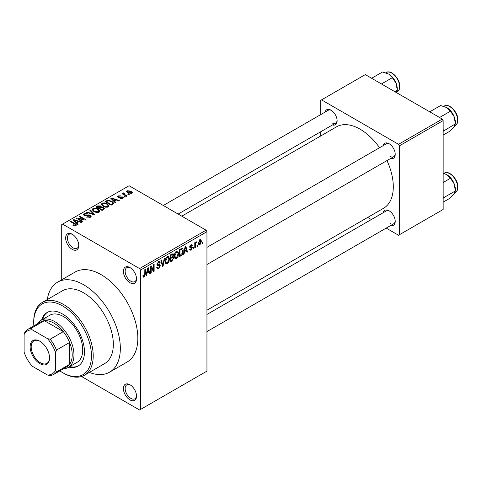<?xml version="1.0" encoding="UTF-8"?>
<svg xmlns="http://www.w3.org/2000/svg" width="482" height="482" viewBox="0 0 482 482"><rect width="100%" height="100%" fill="white"/><g stroke="black" fill="none" stroke-linecap="round" stroke-linejoin="round"><path stroke-width="0.72" d="M129.959 282.717A9.279 5.356 60 0 1 123.398 271.348A9.279 5.356 60 0 1 129.959 267.564L129.959 267.564A9.279 5.356 60 0 1 136.52 278.927A9.279 5.356 60 0 1 129.959 282.717M130.411 267.841A8.043 4.645 -120 0 0 126.814 267.667A8.043 4.645 -120 0 0 125.579 274.113A8.043 4.645 -120 0 0 130.833 281.199A8.043 4.645 -120 0 0 134.852 281.596A8.043 4.645 -120 0 0 136.502 278.397M129.959 399.897A9.279 5.356 60 0 1 123.398 388.534A9.279 5.356 60 0 1 129.959 384.744L129.959 384.744A9.279 5.356 60 0 1 136.52 396.114A9.279 5.356 60 0 1 129.959 399.897M130.411 385.028A8.043 4.645 -120 0 0 126.814 384.853A8.043 4.645 -120 0 0 125.579 391.3A8.043 4.645 -120 0 0 130.833 398.385A8.043 4.645 -120 0 0 134.852 398.783A8.043 4.645 -120 0 0 136.502 395.577M72.216 249.381A9.279 5.356 60 0 1 65.654 238.012A9.279 5.356 60 0 1 72.216 234.228L72.216 234.228A9.279 5.356 60 0 1 78.777 245.591A9.279 5.356 60 0 1 72.216 249.381M72.674 234.505A8.043 4.645 -120 0 0 69.071 234.33A8.043 4.645 -120 0 0 67.841 240.777A8.043 4.645 -120 0 0 73.095 247.862A8.043 4.645 -120 0 0 77.114 248.26A8.043 4.645 -120 0 0 78.765 245.061M383.154 145.642A8.658 5.001 60 0 1 389.094 143.714L389.094 143.714A8.658 5.001 60 0 1 395.216 154.318A8.658 5.001 60 0 1 390.577 158.5M389.546 143.998A7.423 4.284 -120 0 0 386.257 143.853L206.947 247.374M325.061 112.107A8.658 5.001 60 0 1 331.001 110.173L331.001 110.173A8.658 5.001 60 0 1 337.129 120.783A8.658 5.001 60 0 1 332.484 124.965M331.459 110.456A7.423 4.284 -120 0 0 328.164 110.312L163.302 205.495M383.154 212.719A8.658 5.001 60 0 1 389.094 210.791L389.094 210.791A8.658 5.001 60 0 1 395.216 221.401A8.658 5.001 60 0 1 390.577 225.582M389.546 211.074A7.423 4.284 -120 0 0 386.257 210.929L206.947 314.451M89.369 372.405A51.966 30.005 -120 0 0 109.571 372.17A51.966 30.005 -120 0 0 117.536 330.525A51.966 30.005 -120 0 0 83.591 284.735A51.966 30.005 -120 0 0 57.611 282.163A51.966 30.005 -120 0 0 47.302 299.539M109.571 372.17L127.067 362.066A51.966 30.005 -120 0 0 135.038 320.428A51.966 30.005 -120 0 0 101.087 274.632A51.966 30.005 -120 0 0 75.108 272.059L57.611 282.163M206.947 310.233L383.558 208.272A47.013 27.143 -120 0 0 386.974 160.578M379.551 147.721A47.013 27.143 -120 0 0 360.048 129.164A47.013 27.143 -120 0 0 336.538 126.838L181.804 216.177M197.56 245.199L197.56 246.212L197.005 246.531L197.005 245.525L197.56 245.199M195.337 244.832L195.337 247.495L194.776 247.82L194.776 242.675L195.337 242.356L195.337 243.175L195.999 241.88L196.529 241.85L195.439 243.717L195.337 244.832L194.776 244.507M193.746 247.405L193.746 248.417L193.186 248.736L193.186 247.724L193.746 247.405M192.312 247.67L190.968 250.11L190.059 250.242L189.607 249.242L190.167 248.826L191.005 249.351L191.758 248.122L191.613 247.736L190.01 247.79L189.685 246.989L190.944 244.796L191.872 244.663L192.234 245.525L191.673 245.934L190.962 245.519L190.245 246.561L190.426 246.886L191.993 246.766L192.312 247.67L190.878 246.844M189.824 249.086L191.005 249.351M191.673 245.934L190.414 245.205M189.788 246.296L190.426 246.886M184.552 251.61L184.07 254.002L183.485 254.339L185.178 246.29L185.763 245.953L187.54 251.996L186.956 252.333L186.474 250.501L184.552 251.61L184.112 251.357M176.484 258.473L174.888 258.286L174.339 256.177C174.219 254.243 174.936 252.586 176.49 251.212L177.762 251.098L178.635 253.61L178.081 256.472L176.484 258.473L174.448 257.292M175.231 258.593L174.888 258.286M167.338 263.75L165.742 263.564L165.193 261.455C165.073 259.521 165.79 257.87 167.344 256.496L168.616 256.382L169.489 258.894L168.935 261.75L167.338 263.75L165.302 262.576M166.085 263.871L165.742 263.564M144.124 277.156L143.256 277.156L142.925 275.644L143.479 275.228L144.154 276.313L144.751 275.433L144.829 269.583L145.389 269.263L145.389 274.059L144.124 277.156L142.985 276.493M142.925 275.867L144.154 276.313M139.581 268.57L206.073 230.185L206.947 231.703L206.947 371.11L140.455 409.495L140.455 270.089L139.581 268.57L62.594 224.124L61.72 224.63L61.72 279.789M206.947 231.703L140.455 270.089M147.01 273.282L146.528 275.674L145.944 276.011L147.637 267.962L148.221 267.624L149.998 273.668L149.42 274.005L148.938 272.173L147.01 273.282L146.57 273.029M151.191 267.323L151.191 272.981L150.637 273.3L150.637 266.233L151.234 265.889L153.577 270.203L153.577 264.534L154.138 264.208L154.138 271.282L153.541 271.625L150.637 266.998M159.494 264.546L160.337 265.745L158.608 268.793L157.343 268.962L156.758 267.468L157.319 267.058L157.716 268.046L158.656 267.938L159.783 266.076L159.53 265.449L157.367 265.54L156.921 264.449L158.506 261.599L159.663 261.437L160.181 262.738L159.626 263.154L159.289 262.292L158.524 262.413L157.475 264.154L157.692 264.799L156.921 264.353L157.65 264.769L159.916 264.642M164.82 258.045L163.073 266.124L162.524 266.438L160.88 260.316L161.452 259.985L162.765 265.474L164.235 258.376L164.82 258.045M172.562 256.394L173.701 257.912L172.008 260.967L170.285 261.961L170.285 254.888L173.086 253.689L173.544 254.785L172.942 256.617L173.261 256.683M181.871 248.332C182.841 248.555 183.274 249.429 183.166 250.947C183.311 252.875 182.612 254.472 181.057 255.737L179.431 256.683L179.431 249.61L182.377 248.417M201.458 241.337L199.91 244.946L198.97 245.043L198.355 243.181L199.91 239.62L200.855 239.536L201.458 241.337L200.843 240.982M202.814 242.169L202.814 243.181L202.253 243.5L202.253 242.494L202.814 242.169M140.455 409.495L139.581 410.001L81.548 376.496M129.321 194.692L128.766 195.011L127.893 194.505L128.447 194.186L129.321 194.692M125.507 196.897L124.946 197.216L124.073 196.71L124.627 196.391L125.507 196.897M115.831 202.482L115.246 202.82L110.812 198.307L111.402 197.969L119.301 200.476L118.717 200.813L116.409 200.036L114.481 201.145L115.831 202.482M108.986 206.254L108.986 205.446L108.323 206.905L105.769 207.272L103.118 206.38L101.304 204.326L102.045 203.277C103.973 202.627 105.733 202.82 107.335 203.856L109.065 205.868M99.84 211.532L99.84 210.724L99.178 212.182L96.623 212.556L93.972 211.658L92.158 209.604L92.899 208.555C94.827 207.905 96.587 208.097 98.189 209.134L99.919 211.146M90.447 217.225L86.531 217.099L87.013 216.731L89.779 216.786L90.321 216.129L89.857 215.526L84.157 215.544L83.374 214.544L84.061 213.659L87.567 213.749L87.091 214.116L84.796 214.062L84.29 214.659L84.736 215.231L85.531 215.49L88.104 214.845L90.405 215.201L91.219 216.255L90.447 217.225M78.289 224.154L77.704 224.492L73.276 219.979L73.86 219.641L81.759 222.148L81.181 222.485L78.867 221.708L76.939 222.823L78.289 224.154M206.073 230.185L129.086 185.739L62.594 224.124M74.662 225.841L72.854 225.178L73.33 224.811L75.276 225.16L75.415 224.546L70.468 221.6L71.023 221.274L75.18 223.678L76.457 224.943L75.969 225.588L74.662 225.841M75.276 225.829L75.415 224.546M82.952 221.461L82.398 221.78L76.276 218.244L76.867 217.906L84.127 219.382L79.217 216.551L79.771 216.225L85.898 219.762L85.302 220.105L78.054 218.629L82.952 221.461M94.834 214.604L94.285 214.918L86.513 212.333L87.091 212.002L93.809 214.363L89.875 210.393L90.459 210.056L94.834 214.604M103.769 209.447L102.045 210.441L95.918 206.905L97.647 205.904L100.72 205.91L101.401 207.001L103.666 207.429L104.576 208.531L103.769 209.447M101.431 206.82L101.401 207.561M112.818 204.217L111.191 205.157L105.064 201.627L107.619 200.283L111.83 201.217L113.674 203.205L112.818 204.217M122.808 198.542L120.018 198.5L122.211 198.156L122.271 197.325L118.186 197.355L117.602 196.596L118.168 195.897L120.735 195.885L118.825 196.252L118.65 196.981L122.711 196.939L123.398 197.795L122.808 198.542M122.211 198.789L122.271 197.325M118.825 196.252L118.65 197.554M127.097 195.975L126.537 196.301L122.085 193.728L122.639 193.403L123.35 193.818L123.223 192.975L123.995 192.806L124.47 193.27L123.988 193.451L123.982 194.059L127.097 195.975M123.043 193.24L123.223 193.643M123.995 192.806L123.982 194.818M131.749 193.384L127.893 192.945L126.579 191.493L127.134 190.721L130.947 191.131L132.303 192.607L131.749 193.384M442.283 119.066L443.157 120.578L399.415 145.835L398.542 144.317L442.283 119.066L365.296 74.614L320.681 100.377L320.681 114.632M320.681 131.779L320.681 135.996M399.415 145.835L399.415 234.734L398.542 235.24L386.19 228.107M371.345 219.539L367.694 217.43M399.415 234.734L443.157 209.477L443.157 120.578M398.542 144.317L321.554 99.87M389.968 156.343A7.423 4.284 -120 0 0 393.68 156.71A7.423 4.284 -120 0 0 395.198 153.788M331.875 122.802A7.423 4.284 -120 0 0 335.586 123.169A7.423 4.284 -120 0 0 337.111 120.247M389.968 223.419A7.423 4.284 -120 0 0 393.68 223.787A7.423 4.284 -120 0 0 395.198 220.864M73.33 225.431L73.33 224.811M71.023 221.919L71.023 221.274M73.86 220.575L73.86 219.641M76.939 223.714L76.939 222.823M75.15 220.973L76.415 222.298L77.964 221.407L74.246 220.154L75.15 220.973L75.15 221.889M76.415 223.172L76.415 222.298M74.246 220.967L74.246 220.154M77.964 222.232L77.964 221.407M76.867 218.587L76.867 217.906M84.127 219.87L84.127 219.382M79.771 216.87L79.771 216.225M78.054 219.274L78.054 218.629M87.013 217.334L87.013 216.731M89.779 217.521L89.779 216.786M84.061 215.484L84.061 213.659M84.736 215.797L84.736 215.231M85.531 215.954L85.531 215.49M88.104 215.43L88.104 214.845M90.405 217.249L90.405 215.201M87.091 212.526L87.091 212.002M93.809 214.761L93.809 214.363M90.459 210.989L90.459 210.056M92.899 210.911L92.899 208.555M98.189 209.815L98.189 209.134M93.616 208.965L93.056 209.76L94.538 211.345L98.461 211.773L99.009 210.989L97.617 209.447L95.996 208.784L93.616 208.965M94.538 211.953L94.538 211.345M98.461 212.478L98.461 211.773M97.647 206.73L97.647 205.904M100.593 207.971L100.72 205.91M103.666 209.501L103.666 207.429M97.189 206.995L99.021 208.055L100.593 207.079L100.262 206.29L98.159 206.435L97.189 206.995L97.189 207.64M99.021 208.694L99.021 208.055M99.738 209.11L99.738 208.465L101.883 209.706L103.654 208.387L103.654 209.507M101.883 210.351L101.883 209.706M103.564 209.562L103.112 207.754L100.834 207.832L99.738 208.465M103.064 209.851L103.064 209.025M102.045 205.633L102.045 203.277M107.335 204.537L107.335 203.856M102.768 203.687L102.202 204.482L103.684 206.061L107.606 206.495L108.155 205.706L106.763 204.163L105.142 203.5L102.768 203.687M103.684 206.67L103.684 206.061M107.606 207.2L107.606 206.495M107.619 200.988L107.619 200.283M111.83 201.892L111.83 201.217M106.335 201.717L111.029 204.422L112.029 203.85L112.541 202.524L111.264 201.53L108.239 200.759L106.335 201.717L106.335 202.362M111.029 205.067L111.029 204.422M112.764 204.254L112.541 202.524M112.029 204.675L112.029 203.85M111.402 198.903L111.402 197.969M114.481 202.042L114.481 201.145M112.692 199.295L113.951 200.626L115.499 199.729L111.788 198.482L112.692 199.295L112.692 200.217M113.951 201.5L113.951 200.626M111.788 199.295L111.788 198.482M115.499 200.56L115.499 199.729M120.494 198.686L120.494 198.132M118.168 197.343L118.168 195.897M119.199 197.656L119.199 197.09M122.711 198.596L122.711 196.939M124.627 197.03L124.627 196.391M122.639 194.047L122.639 193.403M123.35 194.457L123.35 193.818M124.784 195.288L124.784 194.644M128.447 194.83L128.447 194.186M127.134 192.426L127.134 190.721M130.947 191.818L130.947 191.131M131.128 193.619L130.435 191.475L127.754 191.095L127.447 192.667M127.754 191.095L128.447 192.625L131.128 193.005L131.429 192.553L131.429 193.529M128.447 193.234L128.447 192.625M146.07 275.409L146.528 275.674M149.209 273.216L149.998 273.668M148.221 271.758L148.938 272.173M147.715 269.992L147.197 272.348L148.745 271.456L147.974 268.504L147.715 269.992L147.269 269.733M146.769 272.101L147.197 272.348M147.57 268.275L147.974 268.504M150.637 272.661L151.191 272.981M152.39 269.51L153.577 270.203M152.993 270.619L154.138 271.282M156.777 267.739L158.608 268.793M158.355 261.69L160.181 262.738M157.903 262.057L158.524 262.413M156.975 263.859L157.475 264.154M158.578 264.726L160.337 265.745M162.326 265.69L163.073 266.124M162.175 265.13L162.765 265.474M168.893 258.551L169.489 258.894M168.495 261.497L168.935 261.75M167.344 257.316L165.748 261.148L166.392 263.009L167.338 262.925L168.929 259.189L168.302 257.249L166.736 256.966M165.212 260.834L165.748 261.148M172.002 253.893L173.544 254.785M171.923 256.882L173.701 257.912M170.839 255.394L170.839 257.509L172.466 256.496L172.984 255.225L172.737 254.544L170.839 255.394L170.285 255.074M170.285 257.183L170.839 257.509M170.839 258.334L170.839 260.81L172.598 259.708L173.146 258.238L172.851 257.472L170.839 258.334L170.285 258.015M170.285 260.491L170.839 260.81M171.218 257.286L171.935 257.701M178.039 253.267L178.635 253.61M177.641 256.219L178.081 256.472M176.49 252.038L174.894 255.864L175.538 257.725L176.484 257.647L178.075 253.912L177.448 251.966L175.882 251.682M174.357 255.556L174.894 255.864M180.346 255.327L181.057 255.737M182.582 250.61L183.166 250.947M179.985 250.116L179.985 255.532L182.389 253.116L182.612 251.261L181.762 249.224L179.985 250.116L179.431 249.79M179.431 255.213L179.985 255.532M180.256 249.134L180.973 249.543M180.925 248.742L182.033 249.296L181.003 248.7M183.612 253.737L184.07 254.002M186.751 251.538L187.54 251.996M185.757 250.086L186.474 250.501M185.257 248.32L184.739 250.676L186.287 249.784L185.51 246.832L185.257 248.32L184.805 248.061M184.305 250.429L184.739 250.676M185.112 246.603L185.51 246.832M189.619 249.333L190.968 250.11M189.715 246.639L191.613 247.736M190.962 244.79L192.234 245.525M193.186 248.091L193.746 248.417M194.776 247.176L195.337 247.495M194.776 242.856L195.337 243.175M195.656 242.265L196.367 242.675M195.529 242.56L195.969 242.814M194.776 243.338L195.439 243.717M197.005 245.892L197.56 246.212M198.427 244.097L199.91 244.946M199.62 239.819L200.482 240.319L199.891 240.367L198.915 242.856L199.922 244.205L200.904 241.705L199.367 240.06M198.385 242.548L198.915 242.856M198.379 243.699L199.922 244.205M202.253 242.862L202.814 243.181M68.86 367.103A30.932 17.858 -120 0 0 78.06 366.073A30.932 17.858 -120 0 0 82.802 341.286A30.932 17.858 -120 0 0 62.594 314.035A30.932 17.858 -120 0 0 47.128 312.499A30.932 17.858 -120 0 0 41.639 319.958M69.733 366.597A30.932 17.858 -120 0 0 78.494 365.814M59.84 370.881A40.831 23.57 -120 0 0 62.594 372.622A40.831 23.57 -120 0 0 91.466 355.957A40.831 23.57 -120 0 0 62.594 305.95A40.831 23.57 -120 0 0 33.722 322.621A40.831 23.57 -120 0 0 33.854 325.88M63.467 373.128L62.594 372.622L63.467 373.128A42.067 24.287 60 0 0 84.501 375.213L104.624 363.597A42.067 24.287 -120 0 0 111.071 329.887A42.067 24.287 -120 0 0 83.591 292.815A42.067 24.287 -120 0 0 62.558 290.736L42.434 302.353A42.067 24.287 60 0 1 63.467 304.437A42.067 24.287 60 0 1 90.947 341.503A42.067 24.287 60 0 1 84.501 375.213M33.722 322.621L33.722 321.608A42.067 24.287 60 0 1 42.434 302.353M37.674 323.675A27.221 15.713 60 0 1 41.109 320.259L49.857 315.21A27.221 15.713 60 0 1 63.467 316.56A27.221 15.713 60 0 1 81.253 340.545A27.221 15.713 60 0 1 77.078 362.356L68.33 367.404A27.221 15.713 60 0 1 63.654 368.676M47.573 312.258A30.932 17.858 -120 0 0 42.512 319.452M439.56 117.494L450.435 111.215L454.207 116.789A12.044 6.953 -120 0 1 455.351 122.362L455.351 123.886L454.207 126.621L450.435 130.881L443.157 135.081M443.157 131.285L455.351 123.886L454.207 116.789A12.044 6.953 -120 0 0 446.832 107.613L450.435 111.215M443.988 130.447L443.157 129.574M429.727 111.812L440.602 105.534L446.832 107.613M30.137 346.811A13.731 7.929 60 0 1 39.849 341.208A13.731 7.929 60 0 1 49.556 358.024A13.731 7.929 60 0 1 39.849 363.633A13.731 7.929 60 0 1 30.137 346.811M40.114 341.364A12.99 7.501 -120 0 0 33.879 340.864A12.99 7.501 -120 0 0 31.185 346.811A12.99 7.501 -120 0 0 36.855 359.885A12.99 7.501 -120 0 0 46.868 363.368A12.99 7.501 -120 0 0 49.556 357.716M41.109 320.259A27.221 15.713 60 0 1 62.088 327.555A27.221 15.713 60 0 1 73.969 354.945A27.221 15.713 60 0 1 68.33 367.404M55.593 370.321L56.472 371.935A25.98 15.002 60 0 1 53.713 374.418L66.835 366.838A25.98 15.002 -120 0 0 69.595 364.356A25.98 15.002 -120 0 0 72.216 354.945A25.98 15.002 -120 0 0 69.595 342.503A25.98 15.002 -120 0 0 63.311 331.616L44.38 320.693A25.98 15.002 -120 0 0 40.856 321.837L27.733 329.411A25.98 15.002 60 0 1 31.258 328.266L32.222 329.833A24.745 14.285 -120 0 0 24.1 334.52L24.1 352.137A24.745 14.285 -120 0 0 32.222 366.2L47.477 375.008A24.745 14.285 -120 0 0 55.593 370.321L55.593 352.704A24.745 14.285 -120 0 0 47.477 338.641L32.222 329.833M47.477 338.641L50.188 339.195L63.311 331.616A25.98 15.002 -120 0 0 44.38 320.693L31.258 328.266M56.472 371.935L69.595 364.356L69.595 342.503L56.472 350.077L55.593 352.704M24.1 334.52L24.974 331.893A25.98 15.002 60 0 1 27.733 329.411M53.713 374.418A25.98 15.002 60 0 1 50.188 375.562L47.477 375.008M50.188 339.195A25.98 15.002 60 0 1 56.472 350.077M443.157 198.361L443.988 197.524L443.157 196.65M443.157 202.157L450.435 197.957L454.207 193.698L455.351 190.962L443.988 197.524M454.207 183.865L455.351 190.962L455.351 189.444A12.044 6.953 -120 0 0 454.207 183.865A12.044 6.953 -120 0 0 446.832 174.695L450.435 178.292L454.207 183.865M443.157 182.491L450.435 178.292M443.157 173.213L446.832 174.695M381.467 83.952L392.342 77.674L396.12 83.253A12.044 6.953 -120 0 1 397.258 88.827L397.258 90.345L396.12 93.086M394.903 91.707L397.258 90.345L396.12 83.253A12.044 6.953 -120 0 0 388.745 74.077L392.342 77.674M371.634 78.277L382.509 71.999L388.745 74.077M75.18 224.347L75.18 223.678M86.82 215.803L86.82 215.219M92.622 214.363L92.622 213.936M100.063 208.278L100.063 207.447M106.624 201.548L106.624 200.723M120.09 197.566L120.09 196.867M144.829 273.74L145.389 274.059M156.933 264.69L158.397 265.54M161.898 264.112L162.548 264.485M171.291 260.551L172.008 260.967M171.092 254.424L171.809 254.833M189.685 246.977L191.065 247.772M444.241 106.088C449.085 102.762 458.213 112.378 457.9 119.976C457.876 122.549 457.032 124.35 455.376 125.374A11.134 6.429 -120 0 0 457.683 120.277A11.134 6.429 -120 0 0 452.821 109.071A11.134 6.429 -120 0 0 444.241 106.088L443.82 106.329M457.683 187.353A11.134 6.429 -120 0 0 452.821 176.147A11.134 6.429 -120 0 0 444.241 173.165C449.085 169.845 458.213 179.455 457.9 187.052C457.876 189.625 457.032 191.426 455.376 192.451A11.134 6.429 -120 0 0 457.683 187.353M386.148 72.547C390.998 69.227 400.12 78.837 399.807 86.435C399.783 89.007 398.939 90.809 397.282 91.833A11.134 6.429 -120 0 0 399.59 86.736A11.134 6.429 -120 0 0 394.734 75.529A11.134 6.429 -120 0 0 386.148 72.547L385.733 72.788M75.529 224.799L75.529 225.775M90.321 216.129L90.321 217.298M84.29 214.659L84.29 215.617M93.056 209.76L93.056 211.044M99.009 210.989L99.009 212.273M102.202 204.482L102.202 205.766M108.155 205.706L108.155 206.995M122.567 197.716L122.567 198.662M118.433 196.686L118.433 197.475M123.808 193.734L123.808 194.722M157.716 268.046L156.764 267.492M159.53 265.449L158.367 264.775M159.289 262.292L158.307 261.726M168.302 257.249L167.176 256.599M166.392 263.009L165.26 262.353M172.737 254.544L171.809 254.008M172.851 257.472L171.875 256.906M177.448 251.966L176.322 251.315M175.538 257.725L174.406 257.069M191.462 245.44L190.667 244.983M455.376 125.374L454.779 125.718M206.947 264.516L393.68 156.71M393.68 223.787L206.947 331.598M335.586 123.169L178.153 214.068M444.241 173.165L443.82 173.406M455.376 192.451L454.779 192.794M397.282 91.833L396.692 92.176"/></g></svg>
